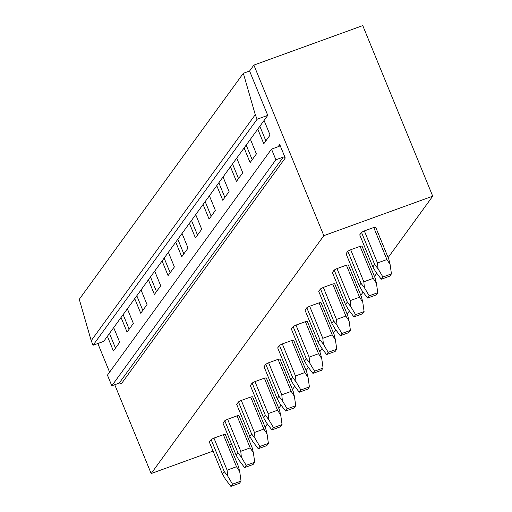 <?xml version="1.0" encoding="UTF-8"?>
<svg xmlns="http://www.w3.org/2000/svg" width="512" height="512" viewBox="0 0 512 512"><rect width="100%" height="100%" fill="white"/><g stroke="black" fill="none" stroke-linecap="round" stroke-linejoin="round"><path stroke-width="0.77" d="M249.574 71.014L267.763 115.366L257.133 119.226L255.264 114.675L243.334 73.28L249.574 71.014L253.882 65.088L362.765 25.6L432.723 196.179L388.134 257.606M376.768 273.267L374.464 276.442M363.098 292.102L360.794 295.277M349.427 310.938L347.117 314.112M335.75 329.773L333.446 332.947M322.08 348.608L319.776 351.782M308.41 367.443L306.106 370.618M294.739 386.278L292.429 389.453M281.069 405.107L278.758 408.288M267.392 423.942L265.088 427.123M243.334 73.28L79.277 299.302L91.2 340.698L93.069 345.242L257.133 119.226M255.264 114.675L91.2 340.698M267.763 115.366L103.699 341.389L93.069 345.242M250.406 139.283L256.41 153.926L250.112 162.598L244.109 147.955M236.736 158.118L242.739 172.762L236.442 181.434L230.438 166.79M223.059 176.954L229.069 191.59L222.771 200.269L216.762 185.626M209.389 195.789L215.392 210.426L209.094 219.104L203.091 204.461M195.718 214.624L201.722 229.261L195.424 237.939L189.421 223.296M182.048 233.459L188.051 248.096L181.754 256.774L175.75 242.131M168.371 252.294L174.381 266.931L168.083 275.61L162.074 260.966M154.701 271.13L160.71 285.766L154.406 294.445L148.403 279.802M141.03 289.965L147.034 304.602L140.736 313.28L134.733 298.637M127.36 308.8L133.363 323.437L127.066 332.115L121.062 317.472M113.69 327.635L119.693 342.272L113.395 350.95L107.392 336.307M97.837 343.514L109.594 372.179M114.739 384.736L151.168 473.549L323.84 235.661L253.882 65.088M264.077 120.448L270.08 135.091L263.782 143.763L257.779 129.126M279.718 144.506L285.254 158.01A1.555 1.485 36 0 0 283.251 157.107L275.878 159.776L111.821 385.798L107.443 375.136L271.507 149.12L278.88 146.445A1.555 1.485 36 0 0 279.718 144.506L278.106 146.726M275.878 159.776L271.507 149.12M285.254 158.01L121.19 384.032A1.555 1.485 36 0 0 119.194 383.123L111.821 385.798M250.451 437.542L248.288 438.33M231.674 444.352L229.658 445.082M213.05 451.104L151.168 473.549M432.723 196.179L323.84 235.661M211.123 439.59L209.338 442.048L222.477 474.093L224.262 471.629L227.686 476.013L227.104 470.138L236.506 466.733L239.712 471.654L238.438 466.49L225.299 434.451A9.338 1.491 157.7 0 0 223.366 434.688L213.958 438.099A9.338 1.491 157.7 0 0 211.123 439.59L224.262 471.629M224.794 420.755L223.008 423.213L236.147 455.258L237.933 452.794L241.357 457.178L240.774 451.309L250.176 447.898L253.389 452.819L252.109 447.654L238.97 415.616A9.338 1.491 157.7 0 0 237.037 415.853L227.635 419.264A9.338 1.491 157.7 0 0 224.794 420.755L237.933 452.794M238.464 401.92L236.678 404.378L249.818 436.422L251.603 433.958L255.027 438.342L254.445 432.474L263.846 429.062L267.059 433.984L265.786 428.819L252.64 396.781A9.338 1.491 157.7 0 0 250.707 397.018L241.306 400.429A9.338 1.491 157.7 0 0 238.464 401.92L251.603 433.958M252.134 383.085L250.349 385.542L263.494 417.587L265.28 415.123L268.698 419.507L268.115 413.638L277.523 410.227L280.73 415.149L279.456 409.984L266.317 377.946A9.338 1.491 157.7 0 0 264.384 378.182L254.976 381.594A9.338 1.491 157.7 0 0 252.134 383.085L265.28 415.123M265.811 364.25L264.026 366.707L277.165 398.752L278.95 396.288L282.368 400.678L281.792 394.803L291.194 391.392L294.4 396.314L293.126 391.149L279.987 359.11A9.338 1.491 157.7 0 0 278.054 359.347L268.646 362.758A9.338 1.491 157.7 0 0 265.811 364.25L278.95 396.288M279.482 345.414L277.696 347.872L290.835 379.917L292.621 377.453L296.045 381.843L295.462 375.968L304.864 372.557L308.07 377.478L306.797 372.314L293.658 340.275A9.338 1.491 157.7 0 0 291.725 340.512L282.323 343.923A9.338 1.491 157.7 0 0 279.482 345.414L292.621 377.453M293.152 326.579L291.366 329.037L304.506 361.082L306.291 358.618L309.715 363.008L309.133 357.133L318.534 353.722L321.747 358.643L320.474 353.478L307.328 321.44A9.338 1.491 157.7 0 0 305.395 321.683L295.994 325.088A9.338 1.491 157.7 0 0 293.152 326.579L306.291 358.618M306.822 307.744L305.037 310.202L318.182 342.246L319.962 339.782L323.386 344.173L322.803 338.298L332.211 334.886L335.418 339.808L334.144 334.643L321.005 302.605A9.338 1.491 157.7 0 0 319.066 302.848L309.664 306.253A9.338 1.491 157.7 0 0 306.822 307.744L319.962 339.782M320.499 288.909L318.714 291.366L331.853 323.411L333.638 320.947L337.056 325.338L336.474 319.462L345.882 316.051L349.088 320.973L347.814 315.808L334.675 283.77A9.338 1.491 157.7 0 0 332.742 284.013L323.334 287.418A9.338 1.491 157.7 0 0 320.499 288.909L333.638 320.947M334.17 270.074L332.384 272.538L345.523 304.576L347.309 302.118L350.733 306.502L350.15 300.627L359.552 297.216L362.758 302.138L361.485 296.973L348.346 264.934A9.338 1.491 157.7 0 0 346.413 265.178L337.005 268.582A9.338 1.491 157.7 0 0 334.17 270.074L347.309 302.118M347.84 251.238L346.054 253.702L359.194 285.741L360.979 283.283L364.403 287.667L363.821 281.792L373.222 278.381L376.435 283.302L375.155 278.138L362.016 246.099A9.338 1.491 157.7 0 0 360.083 246.342L350.682 249.754A9.338 1.491 157.7 0 0 347.84 251.238L360.979 283.283M361.51 232.403L359.725 234.867L372.864 266.906L374.65 264.448L378.074 268.832L377.491 262.957L386.899 259.546L390.106 264.467L388.832 259.302L375.686 227.264A9.338 1.491 157.7 0 0 373.754 227.507L364.352 230.918A9.338 1.491 157.7 0 0 361.51 232.403L374.65 264.448M259.859 126.253L265.869 140.896M246.189 145.088L252.192 159.731M232.518 163.923L238.522 178.566M218.848 182.758L224.851 197.402M205.171 201.594L211.181 216.237M191.501 220.429L197.504 235.072M177.83 239.264L183.834 253.907M164.16 258.099L170.163 272.742M150.483 276.934L156.493 291.578M136.813 295.77L142.816 310.413M123.142 314.605L129.146 329.248M109.472 333.44L115.475 348.083M373.754 227.507L386.899 259.546M364.352 230.918L377.491 262.957M391.443 273.888L389.824 276.122L381.286 279.213L382.906 276.986L391.443 273.888L390.106 264.467M382.906 276.986L378.074 268.832M372.864 266.906L375.789 271.974L381.286 279.213M360.083 246.342L373.222 278.381M350.682 249.754L363.821 281.792M377.766 292.723L376.147 294.957L367.616 298.048L369.235 295.821L377.766 292.723L376.435 283.302M369.235 295.821L364.403 287.667M359.194 285.741L362.118 290.81L367.616 298.048M346.413 265.178L359.552 297.216M337.005 268.582L350.15 300.627M364.096 311.558L362.477 313.792L353.939 316.883L355.565 314.656L364.096 311.558L362.758 302.138M355.565 314.656L350.733 306.502M345.523 304.576L348.448 309.645L353.939 316.883M332.742 284.013L345.882 316.051M323.334 287.418L336.474 319.462M350.426 330.394L348.806 332.627L340.269 335.718L341.888 333.491L350.426 330.394L349.088 320.973M341.888 333.491L337.056 325.338M331.853 323.411L334.778 328.48L340.269 335.718M319.066 302.848L332.211 334.886M309.664 306.253L322.803 338.298M336.755 349.229L335.136 351.462L326.598 354.554L328.218 352.32L336.755 349.229L335.418 339.808M328.218 352.32L323.386 344.173M318.182 342.246L321.101 347.315L326.598 354.554M305.395 321.683L318.534 353.722M295.994 325.088L309.133 357.133M323.085 368.064L321.459 370.298L312.928 373.389L314.547 371.155L323.085 368.064L321.747 358.643M314.547 371.155L309.715 363.008M304.506 361.082L307.43 366.15L312.928 373.389M291.725 340.512L304.864 372.557M282.323 343.923L295.462 375.968M309.408 386.899L307.789 389.133L299.258 392.224L300.877 389.99L309.408 386.899L308.07 377.478M300.877 389.99L296.045 381.843M290.835 379.917L293.76 384.986L299.258 392.224M278.054 359.347L291.194 391.392M268.646 362.758L281.792 394.803M295.738 405.734L294.118 407.968L285.581 411.059L287.2 408.826L295.738 405.734L294.4 396.314M287.2 408.826L282.368 400.678M277.165 398.752L280.09 403.821L285.581 411.059M264.384 378.182L277.523 410.227M254.976 381.594L268.115 413.638M282.067 424.57L280.448 426.797L271.91 429.894L273.53 427.661L282.067 424.57L280.73 415.149M273.53 427.661L268.698 419.507M263.494 417.587L266.413 422.656L271.91 429.894M250.707 397.018L263.846 429.062M241.306 400.429L254.445 432.474M268.397 443.405L266.771 445.632L258.24 448.73L259.859 446.496L268.397 443.405L267.059 433.984M259.859 446.496L255.027 438.342M249.818 436.422L252.742 441.491L258.24 448.73M237.037 415.853L250.176 447.898M227.635 419.264L240.774 451.309M254.72 462.24L253.101 464.467L244.57 467.565L246.189 465.331L254.72 462.24L253.389 452.819M246.189 465.331L241.357 457.178M236.147 455.258L239.072 460.326L244.57 467.565M223.366 434.688L236.506 466.733M213.958 438.099L227.104 470.138M241.05 481.075L239.43 483.302L230.893 486.4L232.518 484.166L241.05 481.075L239.712 471.654M232.518 484.166L227.686 476.013M222.477 474.093L225.402 479.162L230.893 486.4M283.251 157.107L119.194 383.123"/></g></svg>
